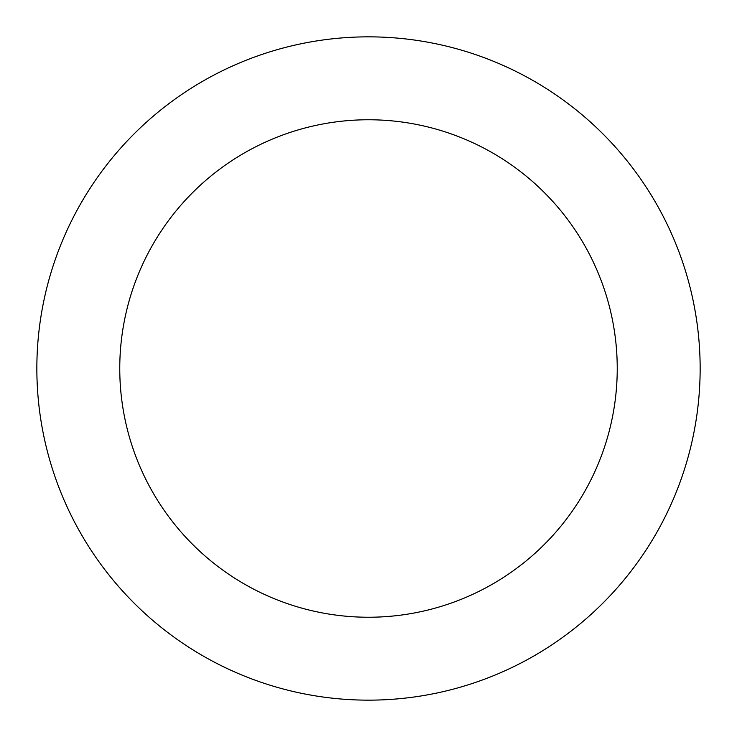 <?xml version="1.0" encoding="UTF-8"?>
<svg xmlns="http://www.w3.org/2000/svg" width="737" height="737" viewBox="0 0 737 737"><rect width="100%" height="100%" fill="white"/><g stroke="black" fill="none" stroke-linecap="round" stroke-linejoin="round"><path stroke-width="1.11" d="M617.237 368.5A248.738 248.738 0 0 0 368.5 119.763A248.738 248.738 0 0 0 119.763 368.5A248.738 248.738 0 0 0 368.5 617.237A248.738 248.738 0 0 0 617.237 368.5M700.15 368.5A331.65 331.65 0 0 0 368.5 36.85A331.65 331.65 0 0 0 36.85 368.5A331.65 331.65 0 0 0 368.5 700.15A331.65 331.65 0 0 0 700.15 368.5"/></g></svg>
